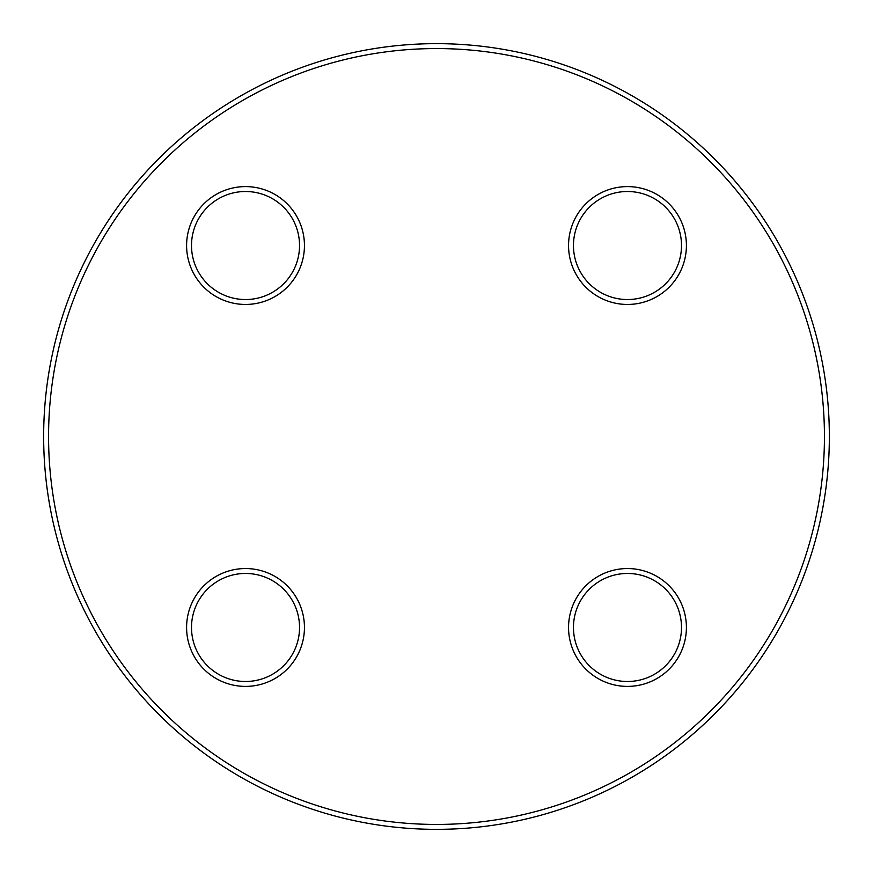 <?xml version="1.0" encoding="UTF-8"?>
<svg xmlns="http://www.w3.org/2000/svg" width="873" height="873" viewBox="0 0 873 873"><rect width="100%" height="100%" fill="white"/><g stroke="black" fill="none" stroke-linecap="round" stroke-linejoin="round"><path stroke-width="0.65" stroke-dasharray="4.37 3.27" d="M829.35 436.5A392.85 392.85 0 0 0 436.5 43.65A392.85 392.85 0 0 0 43.65 436.5A392.85 392.85 0 0 0 436.5 829.35A392.85 392.85 0 0 0 829.35 436.5M186.593 245.52A58.928 58.928 0 0 0 274.984 296.558A58.928 58.928 0 0 0 274.984 194.493A58.928 58.928 0 0 0 186.593 245.52M568.552 245.52A58.928 58.928 0 0 0 656.943 296.558A58.928 58.928 0 0 0 656.943 194.493A58.928 58.928 0 0 0 568.552 245.52M568.552 627.48A58.928 58.928 0 0 0 656.943 678.507A58.928 58.928 0 0 0 656.943 576.442A58.928 58.928 0 0 0 568.552 627.48M48.561 436.5A387.939 387.939 0 0 1 630.47 100.537A387.939 387.939 0 0 1 630.47 772.463A387.939 387.939 0 0 1 48.561 436.5M186.593 627.48A58.928 58.928 0 0 0 274.984 678.507A58.928 58.928 0 0 0 274.984 576.442A58.928 58.928 0 0 0 186.593 627.48M191.503 627.48A54.017 54.017 0 0 1 272.529 580.698A54.017 54.017 0 0 1 272.529 674.262A54.017 54.017 0 0 1 191.503 627.48M573.463 627.48A54.017 54.017 0 0 1 654.488 580.698A54.017 54.017 0 0 1 654.488 674.262A54.017 54.017 0 0 1 573.463 627.48M573.463 245.52A54.017 54.017 0 0 1 654.488 198.738A54.017 54.017 0 0 1 654.488 292.302A54.017 54.017 0 0 1 573.463 245.52M191.503 245.52A54.017 54.017 0 0 1 272.529 198.738A54.017 54.017 0 0 1 272.529 292.302A54.017 54.017 0 0 1 191.503 245.52"/><path stroke-width="1.31" d="M829.35 436.5A392.85 392.85 0 0 1 240.075 776.719A392.85 392.85 0 0 1 240.075 96.281A392.85 392.85 0 0 1 829.35 436.5M304.448 245.52A58.928 58.928 0 0 1 216.057 296.558A58.928 58.928 0 0 1 216.057 194.493A58.928 58.928 0 0 1 304.448 245.52M686.407 245.52A58.928 58.928 0 0 1 598.016 296.558A58.928 58.928 0 0 1 598.016 194.493A58.928 58.928 0 0 1 686.407 245.52M686.407 627.48A58.928 58.928 0 0 1 598.016 678.507A58.928 58.928 0 0 1 598.016 576.442A58.928 58.928 0 0 1 686.407 627.48M824.439 436.5A387.939 387.939 0 0 0 242.53 100.537A387.939 387.939 0 0 0 242.53 772.463A387.939 387.939 0 0 0 824.439 436.5M304.448 627.48A58.928 58.928 0 0 1 216.057 678.507A58.928 58.928 0 0 1 216.057 576.442A58.928 58.928 0 0 1 304.448 627.48M191.503 627.48A54.017 54.017 0 0 0 245.52 681.497A54.017 54.017 0 0 0 299.537 627.48A54.017 54.017 0 0 0 245.52 573.463A54.017 54.017 0 0 0 191.503 627.48M573.463 627.48A54.017 54.017 0 0 0 627.48 681.497A54.017 54.017 0 0 0 681.497 627.48A54.017 54.017 0 0 0 627.48 573.463A54.017 54.017 0 0 0 573.463 627.48M573.463 245.52A54.017 54.017 0 0 0 627.48 299.537A54.017 54.017 0 0 0 681.497 245.52A54.017 54.017 0 0 0 627.48 191.503A54.017 54.017 0 0 0 573.463 245.52M191.503 245.52A54.017 54.017 0 0 0 245.52 299.537A54.017 54.017 0 0 0 299.537 245.52A54.017 54.017 0 0 0 245.52 191.503A54.017 54.017 0 0 0 191.503 245.52"/></g></svg>
